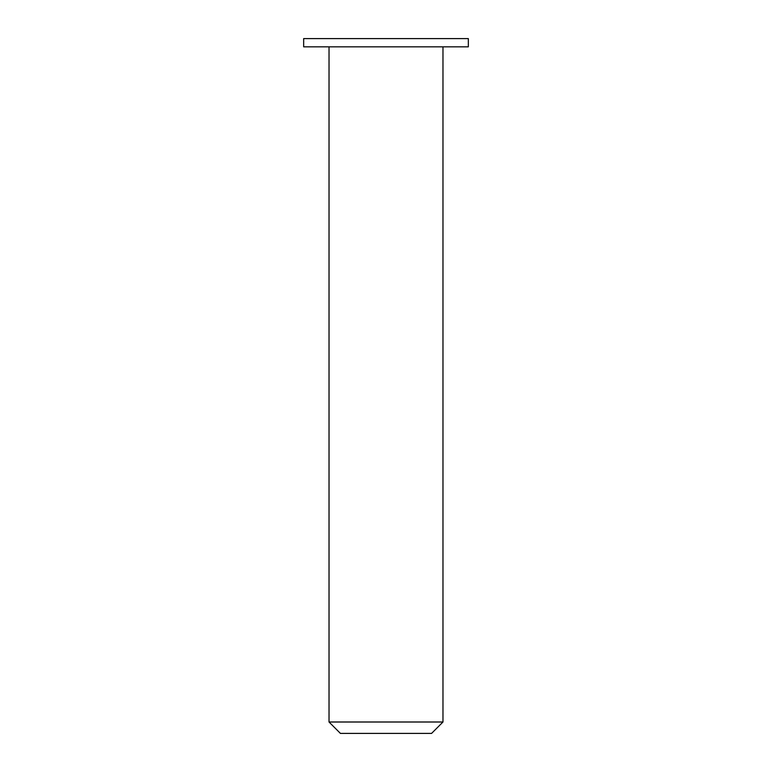 <?xml version="1.0" encoding="UTF-8"?>
<svg xmlns="http://www.w3.org/2000/svg" width="772" height="772" viewBox="0 0 772 772"><rect width="100%" height="100%" fill="white"/><g stroke="black" fill="none" stroke-linecap="round" stroke-linejoin="round"><path stroke-width="1.16" d="M340.423 733.4L431.577 733.4L442.974 722.003L329.026 722.003L340.423 733.4M442.974 46.831L442.974 722.003M303.666 46.831L468.334 46.831L468.334 38.6L303.666 38.6L303.666 46.831M329.026 46.831L329.026 722.003"/></g></svg>
